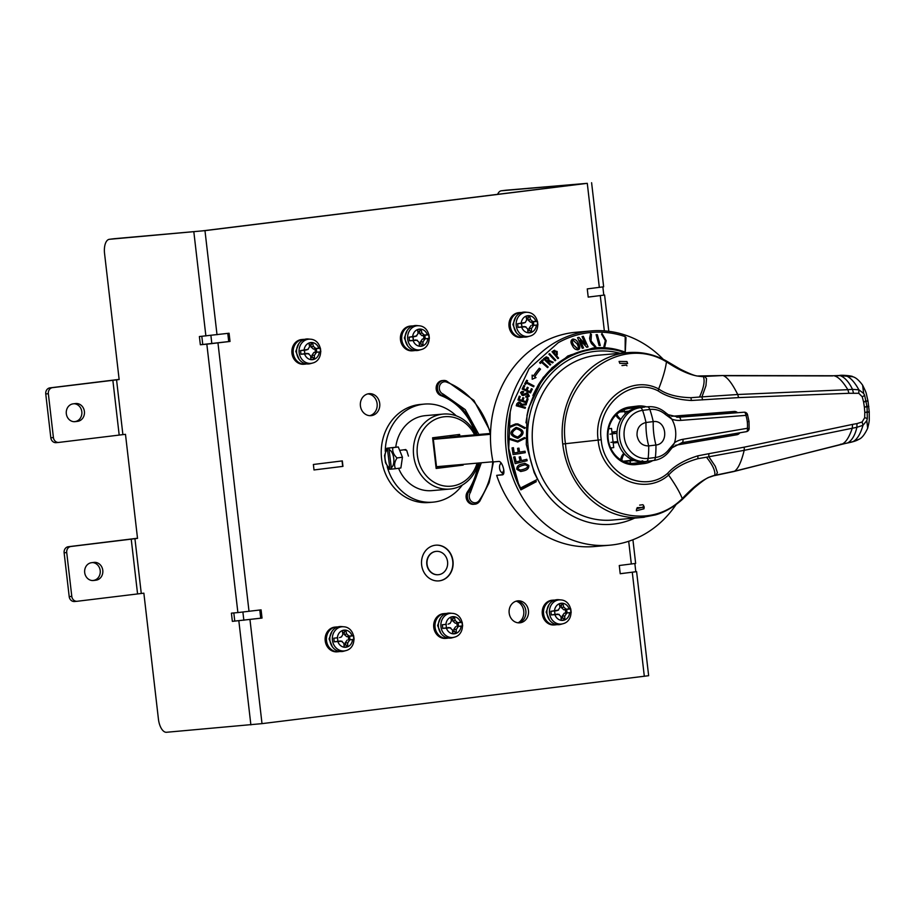 <?xml version="1.0" encoding="UTF-8"?>
<svg xmlns="http://www.w3.org/2000/svg" width="915" height="915" viewBox="0 0 915 915"><rect width="100%" height="100%" fill="white"/><g stroke="black" fill="none" stroke-linecap="round" stroke-linejoin="round"><path stroke-width="1.37" d="M387.205 466.696A49.216 43.382 85 0 0 432.967 502.163L428.952 502.518A49.216 43.382 -95 0 1 381.509 458.049A49.216 43.382 -95 0 1 418.99 404.602A49.216 43.382 -95 0 1 420.34 404.453L424.366 404.098A49.216 43.382 85 0 0 423.016 404.247A49.216 43.382 85 0 0 385.249 451.358M432.967 502.163A49.216 43.382 85 0 0 434.328 502.015A49.216 43.382 85 0 0 462.304 485.064M456.23 415.822A49.216 43.382 85 0 0 424.366 404.098M475.937 434.716A37.641 33.169 85 0 0 443.295 414.072A37.641 33.169 85 0 0 442.254 414.175A37.641 33.169 85 0 0 413.591 455.052A37.641 33.169 85 0 0 449.871 489.056L431.96 490.623A37.641 33.169 -95 0 1 398.585 468.297M395.772 447.183A37.641 33.169 -95 0 1 424.343 415.753A37.641 33.169 -95 0 1 425.384 415.639L443.295 414.072M449.871 489.056A37.641 33.169 85 0 0 450.912 488.942A37.641 33.169 85 0 0 478.419 463.036M408.433 456.093L406.706 450.374L403.984 449.791M444.461 466.01L436.547 466.993L433.31 439.063L457.946 436.295M436.547 466.993L436.146 468.457L463.162 465.117L462.052 464.477M433.31 439.063L432.601 437.782L436.146 468.457M474.599 434.831A34.884 30.744 85 0 0 443.878 416.805A34.884 30.744 85 0 0 417.366 455.224A34.884 30.744 85 0 0 451.884 486.094A34.884 30.744 85 0 0 477.092 463.15M463.162 465.117L463.082 464.385M459.81 436.135L459.616 434.442L432.601 437.782M459.616 434.442L457.912 436.009M391.437 447.778L387.674 448.213L387.525 449.814L389.733 467.725L390.27 469.235L391.792 469.04M386.828 448.247L384.552 455.567L385.444 462.647L389.424 469.281M391.3 467.588A9.173 4.335 -97.6 0 0 393.736 458.324A9.173 4.335 -97.6 0 0 389.081 449.677L391.3 467.588L391.826 469.098L395.463 468.709C393.953 465.403 394.479 461.812 397.053 457.946C393.61 454.812 392.226 451.381 392.867 447.687L391.426 447.709M387.114 448.19L398.277 446.955L402.451 457.226L400.873 467.988L395.463 468.709M398.277 446.955L392.867 447.687M402.451 457.226L397.053 457.946M389.081 449.677L389.23 448.076M518.096 622.818A11.586 10.202 85 0 0 523.746 611.048A11.586 10.202 85 0 0 516.197 601.166M527.841 330.784A33.741 3.603 -3.8 0 0 529.865 330.532L527.841 330.67M523.735 326.518L525.953 326.849L521.95 326.747L521.561 323.327L524.855 322.583L521.218 323.098L517.615 323.727L518.039 327.387L525.347 326.827L527.738 328.965L527.921 332.694A36.394 3.008 175.5 0 0 531.535 332.248L531.478 328.508L529.11 328.291L529.362 330.487M517.627 323.773L521.31 323.315L521.962 326.792M521.722 326.884L518.039 327.33M526.377 318.1L527.509 317.963A6.451 5.684 -95 0 1 527.921 318.02L528.161 320.101L530.551 322.24L532.381 322.023A6.451 5.684 -95 0 1 532.53 322.457L532.816 324.939A6.451 5.684 -95 0 1 532.782 325.397L537.906 324.928L533.8 325.385L533.388 321.817L532.69 321.943L533.09 325.408L533.8 325.385M533.308 325.843L531.478 328.508M531.535 332.248L529.865 330.532M528.424 330.601A6.451 5.684 85 0 0 529.327 330.189M532.313 325.454A6.451 5.684 85 0 0 531.935 322.08M527.932 318.168A6.451 5.684 85 0 0 527.12 318.008M528.161 320.101L530.426 319.461L532.827 321.6L537.482 321.268L537.906 324.928M530.426 319.461L529.636 315.789A36.394 1.933 -8.7 0 0 526.011 316.235L526.685 319.918L525.29 322.48L523.334 323.144M533.388 321.817L537.242 321.337L537.654 324.905M527.909 317.917L529.636 315.789M528.39 317.779A33.741 2.608 170.6 0 0 526.365 318.031M530.94 325.626L529.11 328.291M529.625 336.182L527.566 336.754A12.524 11.037 -95 0 1 526.125 337.04A12.524 11.037 -95 0 1 513.727 325.957A12.524 11.037 -95 0 1 523.254 312.152A12.524 11.037 -95 0 1 525.404 312.129L527.532 312.335A12.124 10.694 85 0 0 525.45 312.358A12.124 10.694 85 0 0 516.232 325.729A12.124 10.694 85 0 0 528.241 336.457A12.124 10.694 85 0 0 529.625 336.182C541.588 333.449 539.793 312.941 527.532 312.335M516.209 332.408L512.88 324.505L515.866 316.842M521.527 312.53A12.41 10.934 85 0 0 520.097 312.541A12.41 10.934 85 0 0 519.754 312.587A12.41 10.934 85 0 0 510.307 326.06A12.41 10.934 85 0 0 522.259 337.269A12.41 10.934 85 0 0 522.602 337.235A12.41 10.934 85 0 0 523.677 337.04M521.31 337.349A12.41 10.934 -95 0 1 520.967 337.383A12.41 10.934 -95 0 1 509.003 326.175A12.41 10.934 -95 0 1 518.45 312.701A12.41 10.934 -95 0 1 518.794 312.656A12.41 10.934 -95 0 1 519.137 312.633M419.31 344.212A33.741 3.603 -3.8 0 0 421.323 343.96L419.299 344.109M412.768 336.743L413.42 340.22L413.02 336.754L409.085 337.2L409.497 340.826L416.805 340.266L419.196 342.404L419.379 346.133A36.394 3.008 175.5 0 0 422.993 345.676L422.936 341.947L420.568 341.73L420.82 343.914M415.193 339.957L417.412 340.288L413.408 340.174M413.18 340.311L409.497 340.769M409.074 337.166L416.748 335.908L414.792 336.571L416.314 336.022L418.144 333.357L417.48 329.675A36.394 1.933 -8.7 0 1 421.094 329.217L421.884 332.888L424.286 335.027L422.009 335.679L423.839 335.45A6.451 5.684 -95 0 1 423.988 335.897L424.274 338.367A6.451 5.684 -95 0 1 424.24 338.836L422.398 339.065L420.568 341.73M422.398 339.065L429.364 338.367L425.258 338.813L424.846 335.256L424.148 335.382L424.549 338.847L425.258 338.813M424.766 339.282L422.936 341.947M422.993 345.676L421.323 343.96M419.882 344.029A6.451 5.684 85 0 0 420.786 343.628M423.771 338.893A6.451 5.684 85 0 0 423.393 335.508M419.39 331.607A6.451 5.684 85 0 0 418.578 331.447M417.835 331.539L418.967 331.402A6.451 5.684 -95 0 1 419.379 331.459L419.619 333.54L422.009 335.679M413.02 336.789L414.792 336.571M424.286 335.027L428.941 334.707L429.364 338.367M424.846 335.256L428.7 334.776L429.112 338.344M419.367 331.356L421.094 329.217M419.848 331.219A33.741 2.608 170.6 0 0 417.823 331.459M421.083 349.61L419.024 350.193A12.524 11.037 -95 0 1 417.583 350.479A12.524 11.037 -95 0 1 405.185 339.385A12.524 11.037 -95 0 1 414.712 325.591A12.524 11.037 -95 0 1 416.863 325.557L418.99 325.774A12.124 10.694 85 0 0 416.908 325.797A12.124 10.694 85 0 0 407.69 339.156A12.124 10.694 85 0 0 419.699 349.896A12.124 10.694 85 0 0 421.083 349.61C433.047 346.876 431.251 326.381 418.99 325.774M407.667 345.836L404.339 337.944L407.324 330.269M412.985 325.957A12.41 10.934 85 0 0 411.556 325.98A12.41 10.934 85 0 0 411.212 326.015A12.41 10.934 85 0 0 401.765 339.488A12.41 10.934 85 0 0 413.717 350.697A12.41 10.934 85 0 0 414.06 350.662A12.41 10.934 85 0 0 415.135 350.468M412.768 350.777A12.41 10.934 -95 0 1 412.425 350.811A12.41 10.934 -95 0 1 400.461 339.602A12.41 10.934 -95 0 1 409.909 326.129A12.41 10.934 -95 0 1 410.252 326.095A12.41 10.934 -95 0 1 410.595 326.072M310.768 357.651A33.741 3.603 -3.8 0 0 312.781 357.399L310.757 357.536M304.226 350.182L304.878 353.659L304.478 350.193L300.543 350.639L300.955 354.254L308.263 353.693L310.654 355.844L310.837 359.561A36.394 3.008 175.5 0 0 314.451 359.115L314.394 355.375L312.026 355.169L312.278 357.353M306.651 353.396L308.881 353.728L304.867 353.613M304.638 353.75L300.955 354.208M300.532 350.594L308.206 349.347L306.262 350.01L307.772 349.45L309.602 346.785L308.938 343.102A36.394 1.933 -8.7 0 1 312.553 342.656L313.342 346.328L315.744 348.466L313.468 349.118L315.298 348.89A6.451 5.684 -95 0 1 315.446 349.324L315.732 351.806A6.451 5.684 -95 0 1 315.698 352.275L313.856 352.492L312.026 355.169M313.856 352.492L320.822 351.795L316.716 352.252L316.304 348.684L315.606 348.809L316.018 352.275L316.716 352.252M316.235 352.71L314.394 355.375M314.451 359.115L312.781 357.399M311.34 357.468A6.451 5.684 85 0 0 312.244 357.067M315.229 352.332A6.451 5.684 85 0 0 314.851 348.947M310.848 345.047A6.451 5.684 85 0 0 310.036 344.886M309.293 344.978L310.425 344.829A6.451 5.684 -95 0 1 310.837 344.886L311.077 346.968L313.468 349.118M304.478 350.228L306.262 350.01M315.744 348.466L320.399 348.135L320.822 351.795M316.304 348.684L320.159 348.203L320.57 351.772M310.825 344.783L312.553 342.656M311.306 344.646A33.741 2.608 170.6 0 0 309.281 344.898M312.541 363.049L310.482 363.621A12.524 11.037 -95 0 1 309.053 363.918A12.524 11.037 -95 0 1 296.643 352.824A12.524 11.037 -95 0 1 306.17 339.019A12.524 11.037 -95 0 1 308.321 338.996L310.448 339.202A12.124 10.694 85 0 0 308.366 339.236A12.124 10.694 85 0 0 299.148 352.595A12.124 10.694 85 0 0 311.157 363.324A12.124 10.694 85 0 0 312.541 363.049C324.505 360.316 322.709 339.808 310.448 339.202M299.125 359.275L295.797 351.371L298.782 343.708M304.443 339.396A12.41 10.934 85 0 0 303.014 339.419A12.41 10.934 85 0 0 302.671 339.454A12.41 10.934 85 0 0 293.223 352.927A12.41 10.934 85 0 0 305.175 364.136A12.41 10.934 85 0 0 305.519 364.101A12.41 10.934 85 0 0 306.594 363.907M304.226 364.216A12.41 10.934 -95 0 1 303.883 364.25A12.41 10.934 -95 0 1 291.919 353.041A12.41 10.934 -95 0 1 301.367 339.568A12.41 10.934 -95 0 1 301.71 339.534A12.41 10.934 -95 0 1 302.053 339.511M344.04 645.224A33.741 3.603 -3.8 0 0 346.053 644.972L344.029 645.109M337.749 637.801L333.803 638.178L334.227 641.827L341.535 641.278L343.926 643.417L344.109 647.134A36.394 3.008 175.5 0 0 347.734 646.688L347.666 642.948L345.298 642.742L345.55 644.926M339.923 640.969L342.153 641.301L338.138 641.186M337.91 641.324L337.498 637.755L337.91 641.324L334.227 641.781M342.565 632.551L343.697 632.414A6.451 5.684 -95 0 1 344.109 632.471L344.349 634.553L346.739 636.691L348.581 636.463A6.451 5.684 -95 0 1 348.718 636.909L349.004 639.379A6.451 5.684 -95 0 1 348.97 639.848L354.094 639.368L349.988 639.825L349.576 636.257L348.89 636.394L349.29 639.86L349.988 639.825M349.507 640.283L347.666 642.948M347.734 646.688L346.053 644.972M344.623 645.041A6.451 5.684 85 0 0 345.515 644.64M348.512 639.905A6.451 5.684 85 0 0 348.123 636.52M344.12 632.62A6.451 5.684 85 0 0 343.308 632.459M333.815 638.212L337.498 637.755M344.349 634.553L346.613 633.901L349.015 636.039L353.67 635.719L354.094 639.368M346.613 633.901L345.824 630.229A36.394 1.933 -8.7 0 0 342.21 630.675L342.885 634.358L341.478 636.92L339.534 637.583M349.576 636.257L353.43 635.788L353.842 639.345M344.097 632.356L345.824 630.229M344.578 632.219A33.741 2.608 170.6 0 0 342.553 632.471M347.14 640.077L345.298 642.742M345.813 650.622L343.754 651.194A12.524 11.037 -95 0 1 342.324 651.491A12.524 11.037 -95 0 1 329.926 640.397A12.524 11.037 -95 0 1 339.442 626.592A12.524 11.037 -95 0 1 341.592 626.569L343.731 626.775A12.124 10.694 85 0 0 341.638 626.809A12.124 10.694 85 0 0 332.419 640.168A12.124 10.694 85 0 0 344.429 650.897A12.124 10.694 85 0 0 345.813 650.622C357.788 647.889 355.981 627.393 343.731 626.775M332.397 646.848L329.08 638.945L332.053 631.281M337.715 626.969A12.41 10.934 85 0 0 336.285 626.992A12.41 10.934 85 0 0 335.942 627.027A12.41 10.934 85 0 0 326.495 640.5A12.41 10.934 85 0 0 338.447 651.709A12.41 10.934 85 0 0 338.79 651.674A12.41 10.934 85 0 0 339.865 651.48M337.498 651.789A12.41 10.934 -95 0 1 337.155 651.823A12.41 10.934 -95 0 1 325.191 640.614A12.41 10.934 -95 0 1 334.638 627.141A12.41 10.934 -95 0 1 334.981 627.107A12.41 10.934 -95 0 1 335.325 627.084M452.582 631.796A33.741 3.603 -3.8 0 0 454.595 631.533L452.57 631.682M446.291 624.373L442.345 624.739L442.769 628.399L450.077 627.839L452.468 629.977L452.651 633.706A36.394 3.008 175.5 0 0 456.276 633.26L456.208 629.52L453.84 629.303L454.092 631.487M448.464 627.53L450.695 627.862L446.68 627.747M446.451 627.884L446.04 624.316L446.451 627.884L442.769 628.342M451.106 619.112L452.239 618.975A6.451 5.684 -95 0 1 452.651 619.032L452.891 621.113L455.281 623.252L457.123 623.024A6.451 5.684 -95 0 1 457.26 623.47L457.546 625.952A6.451 5.684 -95 0 1 457.511 626.409L462.635 625.94L458.529 626.398L458.118 622.829L457.431 622.955L457.832 626.42L458.529 626.398M458.049 626.855L456.208 629.52M456.276 633.26L454.595 631.533M453.154 631.602A6.451 5.684 85 0 0 454.057 631.201M457.054 626.466A6.451 5.684 85 0 0 456.665 623.081M452.662 619.181A6.451 5.684 85 0 0 451.85 619.02M442.357 624.773L446.04 624.316M452.891 621.113L455.155 620.462L457.557 622.612L462.212 622.28L462.635 625.94M455.155 620.462L454.366 616.79A36.394 1.933 -8.7 0 0 450.752 617.248L451.427 620.93L450.02 623.481L448.076 624.144M458.118 622.829L461.972 622.349L462.384 625.917M452.639 618.929L454.366 616.79M453.119 618.792A33.741 2.608 170.6 0 0 451.095 619.032M455.67 626.638L453.84 629.303M454.355 637.183L452.296 637.766A12.524 11.037 -95 0 1 450.866 638.052A12.524 11.037 -95 0 1 438.457 626.969A12.524 11.037 -95 0 1 447.984 613.164A12.524 11.037 -95 0 1 450.134 613.142L452.273 613.347A12.124 10.694 85 0 0 450.18 613.37A12.124 10.694 85 0 0 440.961 626.729A12.124 10.694 85 0 0 452.971 637.469A12.124 10.694 85 0 0 454.355 637.183C466.318 634.45 464.523 613.954 452.273 613.347M440.938 633.42L437.61 625.517L440.595 617.842M446.257 613.542A12.41 10.934 85 0 0 444.827 613.553A12.41 10.934 85 0 0 444.484 613.588A12.41 10.934 85 0 0 435.037 627.061A12.41 10.934 85 0 0 446.989 638.281A12.41 10.934 85 0 0 447.332 638.235A12.41 10.934 85 0 0 448.407 638.041M446.04 638.35A12.41 10.934 -95 0 1 445.697 638.395A12.41 10.934 -95 0 1 433.733 627.175A12.41 10.934 -95 0 1 443.18 613.702A12.41 10.934 -95 0 1 443.523 613.668A12.41 10.934 -95 0 1 443.866 613.645M561.124 618.357A33.741 3.603 -3.8 0 0 563.137 618.105L561.112 618.243M550.899 611.346L554.582 610.888L554.993 614.457L551.31 614.914L558.619 614.4L561.009 616.55L561.192 620.267A36.394 3.008 175.5 0 0 564.818 619.821L564.749 616.081L562.382 615.864L562.634 618.06M557.006 614.091L559.237 614.423L555.222 614.32M554.993 614.457L554.582 610.888M551.31 614.96L550.887 611.3L558.562 610.053L556.617 610.717L558.127 610.156L559.969 607.491L559.294 603.808A36.394 1.933 -8.7 0 1 562.908 603.362L563.697 607.034L566.099 609.173L563.823 609.825L565.653 609.596A6.451 5.684 -95 0 1 565.802 610.031L566.088 612.512A6.451 5.684 -95 0 1 566.053 612.981L564.212 613.199L562.382 615.864M564.212 613.199L571.177 612.501L567.071 612.958L566.659 609.39L565.973 609.516L566.374 612.981L567.071 612.958M566.591 613.416L564.749 616.081M564.818 619.821L563.137 618.105M561.696 618.174A6.451 5.684 85 0 0 562.599 617.774M565.584 613.039A6.451 5.684 85 0 0 565.207 609.653M561.204 605.741A6.451 5.684 85 0 0 560.392 605.593M559.648 605.684L560.781 605.536A6.451 5.684 -95 0 1 561.192 605.593L561.433 607.674L563.823 609.825M554.833 610.934L556.617 610.717M566.099 609.173L570.754 608.841L571.177 612.501M566.659 609.39L570.514 608.91L570.926 612.478M561.181 605.49L562.908 603.362M561.661 605.353A33.741 2.608 170.6 0 0 559.637 605.604M562.897 623.755L560.838 624.327A12.524 11.037 -95 0 1 559.408 624.613A12.524 11.037 -95 0 1 546.998 613.53A12.524 11.037 -95 0 1 556.526 599.725A12.524 11.037 -95 0 1 558.676 599.702L560.815 599.908A12.124 10.694 85 0 0 558.722 599.931A12.124 10.694 85 0 0 549.503 613.302A12.124 10.694 85 0 0 561.513 624.03A12.124 10.694 85 0 0 562.897 623.755C574.86 621.022 573.065 600.514 560.815 599.908M549.48 619.981L546.152 612.078L549.137 604.415M554.799 600.103A12.41 10.934 85 0 0 553.369 600.126A12.41 10.934 85 0 0 553.026 600.16A12.41 10.934 85 0 0 543.579 613.633A12.41 10.934 85 0 0 555.531 624.842A12.41 10.934 85 0 0 555.874 624.808A12.41 10.934 85 0 0 556.949 624.613M554.582 624.922A12.41 10.934 -95 0 1 554.238 624.956A12.41 10.934 -95 0 1 542.275 613.748A12.41 10.934 -95 0 1 551.722 600.274A12.41 10.934 -95 0 1 552.065 600.24A12.41 10.934 -95 0 1 552.408 600.206M632.917 539.759L635.65 563.423L619.272 565.516L620.221 573.739L636.6 571.635L648.644 675.705L262.01 723.639L166.507 732.274A13.782 6.508 -97.1 0 1 158.432 719.156L143.861 593.172L77.249 601.269A5.513 4.861 85 0 1 77.1 601.281A5.513 4.861 85 0 1 71.793 596.386L66.726 552.568A5.513 4.861 85 0 1 70.913 546.495L137.524 538.386L125.481 434.316L58.869 442.414A5.513 4.861 85 0 1 58.72 442.437L56.124 442.666A5.513 4.861 -95 0 1 50.817 437.77L45.75 393.942A5.513 4.861 -95 0 1 49.936 387.869L119.122 379.393M93.925 562.393A8.967 7.903 -95 0 1 94.165 562.37A8.967 7.903 -95 0 1 102.8 570.468A8.967 7.903 -95 0 1 95.984 580.202L93.57 580.499A8.967 7.903 -95 0 1 93.319 580.522A8.967 7.903 -95 0 1 84.683 572.424A8.967 7.903 -95 0 1 91.511 562.702L93.925 562.393M76.952 601.292L74.653 601.498A5.513 4.861 -95 0 1 74.504 601.51A5.513 4.861 -95 0 1 69.197 596.614L64.13 552.797A5.513 4.861 -95 0 1 68.316 546.724L137.502 538.237M92.461 562.576A8.967 7.903 85 0 1 100.25 571.2A8.967 7.903 85 0 1 93.387 580.43L92.426 580.545M58.72 442.437A5.513 4.861 85 0 1 53.413 437.542L48.346 393.713A5.513 4.861 85 0 1 52.532 387.64L119.144 379.542L104.562 253.558A13.782 6.508 -97.1 0 1 109.365 239.307A13.782 6.508 -97.1 0 1 109.468 239.295L204.971 230.649L587.281 183.332L506.247 190.183A13.782 6.508 82.9 0 0 506.144 190.194A13.782 6.508 82.9 0 0 506.029 190.206M206.836 344.177L200.351 344.749L199.39 336.537L229.07 333.232L230.031 341.455L206.836 344.177L237.889 612.581L231.404 613.153L232.353 621.365L262.033 618.071L260.729 618.185L259.791 610.019M114.078 238.724A13.782 6.508 82.9 0 1 114.192 238.701A13.782 6.508 82.9 0 1 114.295 238.689L202.375 230.877L584.685 183.56L501.431 190.778A13.782 6.508 -97.1 0 0 501.317 190.789A13.782 6.508 -97.1 0 0 497.634 194.335M237.889 612.581L261.084 609.859L262.033 618.071M608.795 331.31L604.598 295.019L588.208 297.112L587.258 288.9L603.648 286.795L591.605 182.725M371.341 415.639A11.026 9.722 -95 0 1 371.032 415.662A11.026 9.722 -95 0 1 360.396 405.7A11.026 9.722 -95 0 1 368.802 393.725A11.026 9.722 -95 0 1 369.1 393.69A11.026 9.722 -95 0 1 379.736 403.652A11.026 9.722 -95 0 1 371.341 415.639M313.376 464.477L314.005 469.955L342.953 466.375L342.324 460.897L313.376 464.477M435.266 545.237A17.923 15.795 -95 0 1 435.757 545.18A17.923 15.795 -95 0 1 453.028 561.375A17.923 15.795 -95 0 1 439.383 580.842A17.923 15.795 -95 0 1 438.891 580.888A17.923 15.795 -95 0 1 421.609 564.704A17.923 15.795 -95 0 1 435.266 545.237M520.086 622.795A11.026 9.722 -95 0 1 519.777 622.829A11.026 9.722 -95 0 1 509.152 612.867A11.026 9.722 -95 0 1 517.547 600.892A11.026 9.722 -95 0 1 517.844 600.858A11.026 9.722 -95 0 1 528.481 610.82A11.026 9.722 -95 0 1 520.086 622.795M475.171 433.15A61.214 53.951 85 0 0 440.904 395.577A7.72 6.805 -95 0 1 436.181 387.308A7.72 6.805 -95 0 1 442.277 380.583L443.569 380.468A7.72 6.805 85 0 0 443.363 380.491A7.72 6.805 85 0 0 437.462 387.32A7.72 6.805 85 0 0 442.197 395.463A61.214 53.951 -95 0 1 476.978 434.625M473.776 504.291A7.72 6.805 -95 0 1 473.558 504.314A7.72 6.805 -95 0 1 466.936 500.219A7.72 6.805 -95 0 1 467.485 491.79A61.214 53.951 85 0 0 477.939 464.717M369.729 415.685A11.026 9.722 85 0 0 377.152 404.053A11.026 9.722 85 0 0 367.819 393.907M518.473 622.852A11.026 9.722 85 0 0 525.896 611.22A11.026 9.722 85 0 0 516.563 601.075M58.571 442.448L56.273 442.643A5.513 4.861 -95 0 1 56.124 442.666M74.081 403.732A8.967 7.903 85 0 1 81.87 412.345A8.967 7.903 85 0 1 75.007 421.575L74.046 421.701M75.545 403.549A8.967 7.903 -95 0 1 75.785 403.526A8.967 7.903 -95 0 1 84.42 411.624A8.967 7.903 -95 0 1 77.603 421.346L75.19 421.643A8.967 7.903 -95 0 1 74.939 421.678A8.967 7.903 -95 0 1 66.303 413.58A8.967 7.903 -95 0 1 73.131 403.847L75.545 403.549M260.729 618.185L232.353 621.365M233.828 612.936L234.766 621.068M243.847 620.279L242.898 612.066M200.351 344.749L228.727 341.57L227.778 333.392M230.031 341.455L228.727 341.57M201.815 336.32L202.753 344.452M211.845 343.651L210.896 335.45M636.6 571.635L635.799 571.669M620.21 573.694L635.799 571.761L634.861 563.56M604.598 295.019L603.786 295.053M588.208 297.066L603.797 295.145L602.848 286.944M342.061 460.931L342.69 466.398L314.005 469.944M438.754 580.899A17.923 15.795 85 0 0 439.12 580.865A17.923 15.795 85 0 0 452.776 561.478A17.923 15.795 85 0 0 435.632 545.191M438.216 574.723A11.723 10.328 -95 0 1 438.091 574.734A11.723 10.328 -95 0 1 426.79 564.143A11.723 10.328 -95 0 1 435.712 551.425A11.723 10.328 -95 0 1 436.043 551.39A11.723 10.328 -95 0 1 436.169 551.379M438.674 574.677A11.723 10.328 85 0 0 447.595 561.947A11.723 10.328 85 0 0 436.295 551.368A11.723 10.328 85 0 0 435.975 551.402A11.723 10.328 85 0 0 427.053 564.12A11.723 10.328 85 0 0 438.342 574.712A11.723 10.328 85 0 0 438.674 574.677M490.246 433.458A75.282 66.338 85 0 0 446.577 382.104A6.336 5.593 85 0 0 439.566 386.061A6.336 5.593 85 0 0 443.215 394.102L465.243 409.623L478.865 434.465M481.347 462.773L470.401 492.487A6.336 5.593 85 0 0 469.99 499.499A6.336 5.593 85 0 0 475.56 502.747A6.336 5.593 85 0 0 479.277 500.425A75.282 66.338 85 0 0 492.739 461.778M845.346 375.527C849.932 376.98 854.45 381.738 858.888 389.824L852.506 389.355C849.006 382.058 844.9 377.495 840.176 375.642L852.677 376.74C855.628 377.369 858.933 380.171 862.593 385.135C867.271 394.697 865.59 391.368 867.98 400.953L869.25 411.899C869.17 421.403 869.833 419.15 867.672 428.231C864.652 434.625 861.701 438.331 858.819 439.349L852.997 441.648C857.161 439.44 860.489 433.985 862.994 425.292L866.802 420.625L867.329 418.464L867.054 406.798C869.753 406.351 869.399 406.249 865.99 406.512M866.528 412.002C869.822 411.75 870.142 411.853 867.5 412.299L864.789 412.322L864.675 417.709L862.124 421.987L862.994 425.292L856.898 427.305C855.136 435.025 852.151 440.184 847.953 442.803L852.997 441.648M862.124 421.987L856.978 423.588L856.898 427.305L744.192 450.329L744.295 447.149L852.54 424.4L852.3 428.14C849.257 437.061 845.918 442.345 842.258 443.992L840.462 444.267M733.613 471.545L734.528 471.214C738.188 468.72 741.402 461.766 744.192 450.329L708.851 456.757L708.805 453.703L744.295 447.149M865.258 401.045C868.552 400.804 868.873 400.896 866.231 401.342L863.6 402.028L862.262 396.835L858.796 393.29L848.937 393.29L847.839 389.676L852.506 389.355L853.443 392.993M722.507 375.55L703.315 376.511C705.088 380.789 703.829 387.628 699.506 397.03L690.962 397.693C676.997 397.327 666.223 394.399 658.651 388.921C628.422 373.114 592.577 404.796 598.17 440.092L601.235 439.726C595.791 406.283 630.069 376.248 658.182 390.911C666.326 396.504 677.386 399.706 691.374 400.496L738.565 397.602L848.937 393.29M601.235 439.726C603.568 473.558 643.737 494.386 667.71 473.261C674.344 465.838 684.374 460.039 697.779 455.853L708.805 453.703M646.676 406.889A28.948 25.517 85 0 0 637.32 406.088L629.6 407.049A28.948 25.517 85 0 0 607.606 438.937A28.948 25.517 85 0 0 636.257 464.557L643.977 463.608A28.948 25.517 -95 0 0 652.761 460.622M675.201 445.308L736.907 434.751L736.049 433.447L681.515 442.769M739.823 432.795A5.238 4.621 -95 0 1 736.907 434.751M737.57 412.711A5.238 4.621 85 0 0 734.207 411.453L733.67 412.882L676.814 417.263M671.621 416.279L734.207 411.453M858.796 393.29L858.888 389.824L863.657 393.427L864.652 395.394L867.054 406.798L864.378 407.152L864.789 412.322M840.176 375.642L834.377 375.882C838.334 376.854 842.829 381.452 847.839 389.676L737.73 394.502L738.565 397.602M832.547 375.916L723.479 375.722C727.631 377.529 732.389 383.785 737.73 394.502L701.931 396.881L702.571 399.901M699.506 397.03L701.931 396.881L705.945 385.718L706.54 378.661L704.653 376.477M703.315 376.511C693.799 376.683 681.515 371.787 666.44 361.837C665.582 368.779 662.986 377.803 658.651 388.921L658.182 390.911M666.44 361.837L665.651 360.739L666.44 361.837C618.265 332.465 555.885 383.053 565.481 443.706L598.17 440.092C600.789 475.754 642.856 497.806 668.625 475.079L667.71 473.261M847.953 442.803L734.528 471.214L714.752 475.365C705.465 477.527 694.645 485.27 682.27 498.618C679.891 492.453 675.35 484.607 668.625 475.079C674.732 467.908 684.523 462.43 698.019 458.655L697.779 455.853M714.752 475.365C715.553 471.156 712.785 465.106 706.471 457.203L708.851 456.757L715.278 466.307L717.417 472.678L716.056 475.068M706.471 457.203L698.019 458.655M626.924 361.539L619.078 361.425L619.787 363.347L627.644 363.518L626.924 361.539M615.887 415.101A11.026 9.722 85 0 0 620.656 419.836M620.667 459.776A11.026 9.722 -95 0 1 623.824 453.314M618.094 442.471L614.388 442.86L614.285 441.956M613.325 433.653L613.13 431.903L617.087 431.411M633.843 460.428L630.572 460.748L630.344 458.781M634.37 463.356A27.576 24.305 85 0 0 634.804 463.31L633.077 463.413M630.366 463.276L630.103 460.908L623.79 461.457M623.332 461.251L630.526 460.371M630.103 460.908L633.981 460.474M624.407 453.977A11.026 9.722 85 0 0 621.88 460.497M647.626 461.251A27.576 24.305 -95 0 1 643.165 462.292L634.804 463.31M642.078 460.851C644.057 461.126 642.993 461.732 638.887 462.67L632.562 463.413M712.202 414.667A72.8 64.153 85 0 0 712.19 414.575L730.422 413.168A3.866 3.397 -95 0 1 731.177 413.203M734.551 412.951A3.866 3.397 85 0 0 733.67 412.882L730.422 413.168M703.326 415.353L712.19 414.575M714.97 475.308L710.132 477.001C708.004 477.07 702.56 480.821 693.81 488.244L682.213 499.567C670.318 510.032 660.321 513.521 655.449 514.905L642.341 517.421L612.432 520.052A82.716 72.903 -95 0 1 532.576 444.015A82.716 72.903 -95 0 1 597.975 355.237L627.873 352.618A82.716 72.903 -95 0 0 562.736 443.981A82.716 72.903 85 0 0 642.33 517.433A82.716 72.903 85 0 0 642.341 517.421A82.716 72.903 85 0 0 644.274 517.227M624.167 409.691L624.396 411.601L619.627 412.025M624.396 411.601L628.88 411.11M621.022 419.219A11.026 9.722 -95 0 1 616.813 414.209M636.806 408.067L634.918 407.758M641.975 407.507A27.576 24.305 85 0 0 637.595 407.438A27.576 24.305 85 0 0 636.829 407.518L629.108 408.467A27.576 24.305 85 0 0 608.12 438.411A27.576 24.305 85 0 0 634.69 463.333A27.576 24.305 85 0 0 635.456 463.253L636.257 464.557M643.966 508.809L636.36 510.776L636.623 508.797L644.217 506.773L643.966 508.809M682.27 498.618L681.732 499.75L682.27 498.618C642.158 538.924 569.999 504.988 565.481 443.706L562.736 443.981M615.761 442.734L615.646 441.785M614.686 433.493L614.491 431.788L613.13 431.903M617.076 431.48L614.491 431.788M639.654 505.114L642.902 504.714M637.149 507.653L642.913 507.448L643.668 505.354M621.937 365.52L626.432 365.028L622.028 365.577M610.923 442.368L617.842 441.51M609.962 434.156L616.973 433.287M616.973 433.207L612.124 433.801M641.587 407.461L637.698 407.941A27.027 23.813 85 0 0 617.156 437.713A27.027 23.813 85 0 0 643.165 461.698L645.624 461.492A27.027 23.813 -95 0 1 619.627 437.496A27.027 23.813 -95 0 1 640.157 407.724L644.926 407.049M674.458 442.997L669.265 449.002A24.19 21.32 -95 0 1 655.392 457.511A56.41 26.649 -97.1 0 0 655.941 445.022L648.712 445.914C642.284 445.914 638.395 442.448 637.046 435.483C636.771 428.392 639.757 424.068 646.001 422.501L653.23 421.609C666.52 419.493 669.403 443.786 655.941 445.022A39.711 18.758 82.9 0 1 653.23 421.609A56.41 26.649 -97.1 0 0 649.833 409.463A24.19 21.32 -95 0 1 665.262 414.346L671.827 419.173A27.027 23.813 -95 0 1 675.567 430.622A27.027 23.813 -95 0 1 674.538 442.654L672.01 447.801L681.961 442.688A3.305 1.556 80.3 0 1 681.904 442.7M671.656 418.864L668.087 414.655L678.964 417.229A3.305 1.567 85.6 0 1 680.771 420.385L745.908 415.376A29.223 25.757 -95 0 1 747.292 421.746A29.223 25.757 -95 0 1 747.395 428.277L682.956 439.291A3.305 1.556 80.3 0 1 681.961 442.688L746.4 431.674A3.305 1.556 -99.7 0 0 747.395 428.277L749.133 428.689L749.019 421.495L747.486 414.484A3.305 3.305 0 0 0 744.089 412.207A3.305 1.567 -94.4 0 0 744.078 412.207L678.964 417.229L744.078 412.207A3.305 1.567 -94.4 0 1 745.908 415.376L747.486 414.484M648.152 458.404A24.19 21.32 -95 0 1 624.213 437.004A24.19 21.32 -95 0 1 642.593 410.355A56.41 26.649 82.9 0 1 646.001 422.501A39.711 18.758 -97.1 0 0 648.712 445.914A56.41 26.649 82.9 0 1 648.152 458.404A4.964 2.345 82.9 0 1 646.413 461.4A27.027 23.813 -95 0 1 645.624 461.492L646.413 461.4A4.964 2.345 82.9 0 1 646.367 461.412L653.642 460.508A4.964 2.345 -97.1 0 0 655.392 457.511L648.152 458.404M502.232 474.874L502.175 474.885C506.258 474.999 502.392 460.622 498.549 461.446L493.036 461.926A107.535 94.771 85 0 1 575.947 332.259L590.873 330.956A107.535 94.771 -95 0 1 658.045 354.322A107.535 94.771 -95 0 1 663.284 359.355M502.93 474.588L496.662 475.365A107.535 94.771 85 0 0 527.566 523.151A107.535 94.771 85 0 0 594.739 546.518L609.664 545.203A107.535 94.771 -95 0 1 542.492 521.836A107.535 94.771 -95 0 1 506.201 449.723A107.535 94.771 -95 0 1 590.873 330.956M496.662 475.365L502.289 474.874M676.025 504.634A107.535 94.771 -95 0 1 609.664 545.203M634.644 518.107A86.856 76.551 -95 0 1 528.184 447.138A86.856 76.551 -95 0 1 620.187 353.293M535.55 480.352A89.098 78.53 85 0 0 536.247 481.713L520.887 489.88A105.294 92.792 -95 0 1 508.591 449.437A105.294 92.792 -95 0 1 510.65 409.943M625.197 337.2A105.294 92.792 -95 0 1 626.009 337.475L625.288 337.829A104.779 92.346 85 0 0 625.185 337.795L625.288 337.829M624.728 352.527A89.098 78.53 85 0 1 625.242 352.698L626.009 337.475M618.746 350.777A89.098 78.53 85 0 0 525.965 422.833M625.242 352.698L624.568 352.092M532.907 395.486A89.613 78.976 -95 0 1 595.551 348.535A89.613 78.976 -95 0 1 604.483 348.329M509.003 450.466A104.779 92.346 85 0 0 520.875 489.193L535.264 481.553A89.613 78.976 -95 0 1 534.84 480.707M535.264 481.553L536.247 481.713M520.875 489.193L520.887 489.88M595.402 348.546A89.613 78.976 85 0 0 595.253 348.558A89.613 78.976 85 0 0 538.237 384.998M520.807 489.056L534.943 481.542A89.613 78.976 85 0 1 534.589 480.832M625.231 337.818L625.185 338.756M610.694 448.007L613.725 447.595L611.506 428.426L608.635 428.815M611.506 428.426L608.669 428.655M528.504 408.422L537.585 386.119L551.985 367.784L570.468 354.986L592.554 348.604C603.42 347.414 614.079 348.775 624.545 352.687L625.162 352.138L625.197 336.594C613.21 332.545 601.041 331.241 588.7 332.717L587.636 332.843C577.285 334.25 567.449 337.555 558.139 342.759L529.064 368.676L511.634 405.757L510.215 411.979L508.751 448.487L518.439 483.578L520.555 488.004L537.562 479.311L534.12 472.472M537.562 479.311L534.166 472.575L526.274 444.507L527.006 415.319L528.515 408.387L543.213 377.403L567.826 355.969L593.092 348.032C603.992 346.854 614.686 348.226 625.162 352.138M546.266 356.85L548.394 357.845L549.149 360.384L548.44 357.834L546.289 356.85L543.487 358.772L550.041 365.131L550.727 364.525L547.891 361.768L548.657 361.082L552.557 362.878L553.266 362.237L549.149 360.384L553.266 362.237M550.727 364.525L550.041 365.131M530.483 392.935L532.301 389.127L531.363 388.692L530.014 391.643L527.017 390.259L528.23 387.72L527.303 387.285L526.091 389.824L523.449 388.635L526.091 389.824M531.409 388.692L532.347 389.115L530.528 392.935L522.145 389.058L523.872 385.432L524.798 385.867L523.494 388.623M527.109 398.608L526.045 401.731L522.923 400.678L523.837 397.979L522.865 397.648L521.95 400.347L519.228 399.42L520.235 396.492L519.263 396.161L517.947 400.004L526.697 402.977L528.081 398.94L527.109 398.608M519.96 402.268L521.927 404.27L526.422 403.858L526.148 404.83L526.377 403.858L521.927 404.27L520.006 402.268L518.656 402.097L520.006 402.268M526.148 404.83L521.882 405.208L521.584 406.271L525.439 407.347L525.164 408.284L516.254 405.78L516.838 403.744L518.656 402.097M522.282 394.445L523.06 394.559L521.481 392.958L522.328 394.434L527.658 392.993L529.339 396.069L527.543 397.385L525.679 396.984L526.045 396.103L528.378 395.692L526.663 393.816M527.349 396.401L526.308 396.229L527.349 396.401M523.22 395.566L527.36 393.919L522.11 395.383L520.521 392.558L522.076 391.403L523.757 391.654L523.403 392.535L521.527 392.958L523.403 392.535L523.712 391.654L522.03 391.403M526.628 380.228L527.532 380.697L526.788 382.15L534.04 385.958L526.743 382.15L527.578 380.697L526.674 380.217L524.627 383.957L525.53 384.437L526.331 382.985L533.582 386.793L533.994 385.958L533.582 386.793M543.155 360.51L542.401 359.835L539.587 362.74L540.353 363.415L541.463 362.283L547.57 367.624L548.199 366.972L542.103 361.631L543.201 360.499L542.103 361.631L548.199 366.972M542.446 359.835L543.201 360.499M555.794 360.213L555.085 360.773L548.886 354.139L549.595 353.579L555.794 360.213L549.595 353.579M539.301 368.219L540.513 369.157A94.988 83.711 -95 0 0 534.726 376.774L536.018 377.609L532.221 379.21L532.141 375.127L533.434 375.951A96.372 84.935 85 0 1 539.301 368.219L540.513 369.157M557.818 358.623L558.596 358.108L557.864 358.623L552.031 351.715L554.684 350.193M553.701 350.559L557.166 351.497L557.246 354.768L556.32 355.409L558.596 358.108M595.848 346.739L595.482 347.506L591.513 343.651L590.209 341.021L589.603 338.31L590.552 333.769L591.41 334.387L591.056 340.918L595.848 346.739L595.436 347.517M580.179 340.266L586.687 347.254L588.071 346.934L583.312 336.32L582.043 336.617L585.497 344.315L578.921 337.338L577.514 337.658L582.272 348.272L583.564 347.975L580.179 340.266L583.564 347.975L582.226 348.283M577.571 349.885L578.211 349.747C580.144 348.398 580.167 346.282 578.28 343.422C576.988 340.403 575.055 338.996 572.481 339.191C570.537 340.574 570.468 342.668 572.332 345.481C573.739 348.604 575.707 350.022 578.257 349.736C580.224 348.935 580.247 346.819 578.326 343.411C577.022 340.38 575.089 338.973 572.527 339.191L573.236 339.042M578.211 349.747L577.548 349.885M602.024 333.563L601.521 334.192L605.341 340.643L603.889 346.579L604.655 347.323L606.188 340.712L602.024 333.563M600.297 345.47L597.335 334.673L596.123 334.696L599.085 345.493L600.297 345.47M518.439 483.578L509.678 455.121M513.098 454.606L512.045 447.915L513.407 447.698L514.23 452.925L518.21 452.296L517.593 448.339L518.954 448.133L519.571 452.079L525.05 451.221L525.267 452.685L513.098 454.606M516.849 469.384L520.738 471.534L523.895 470.813C527.429 469.933 529.064 468.137 528.801 465.415L524.901 463.322L521.664 464.065C518.165 464.934 516.552 466.707 516.849 469.384M515.179 463.642L513.601 457.077L514.928 456.757L516.174 461.881L520.097 460.931L519.16 457.054L520.486 456.722L521.424 460.6L526.811 459.296L527.143 460.725L515.179 463.642M510.307 438.605L517.661 441.03L524.467 437.542L525.313 438.194L517.73 442.002L509.563 439.372L510.307 438.605L517.661 441.03M516.163 427.408C508.74 431.949 509.289 435.597 517.787 438.331C525.29 433.619 524.753 429.981 516.163 427.408L516.312 427.397M516.117 427.408C524.73 430.405 525.29 434.053 517.81 438.331L517.787 438.331M515.671 423.897L517.856 423.908L525.37 427.808L517.81 423.908L515.694 423.897L509.678 426.39L510.398 427.156L515.877 424.846L510.398 427.156M515.877 424.846L517.764 424.869L524.512 428.437L525.37 427.808M525.004 451.221L525.267 452.685M525.221 452.685L513.052 454.606M518.908 448.133L519.526 452.09M513.361 447.698L514.23 452.925M528.801 465.415L528.756 465.415C529.03 468.103 527.406 469.898 523.849 470.813L523.895 470.813M528.756 465.415L524.547 463.367M523.849 470.813L520.738 471.534M525.153 464.786L522.122 465.529L525.199 464.786L527.498 465.838C528.012 467.073 526.663 468.251 523.426 469.349L520.452 470.07L518.153 468.949C517.57 467.794 518.908 466.65 522.156 465.529M522.122 465.529C519.034 466.49 517.696 467.634 518.107 468.96L520.406 470.07M526.765 459.296L527.143 460.725M527.109 460.737L515.134 463.653M520.441 456.734L521.424 460.6M514.882 456.757L516.174 461.881M517.684 442.002L525.313 438.194M524.421 437.542L525.267 438.194M517.558 436.97C511.176 434.716 510.776 431.983 516.346 428.78L516.415 428.769C510.833 432.269 511.233 435.002 517.604 436.97C523.197 433.504 522.808 430.771 516.415 428.769L516.38 428.769M525.324 427.808L524.467 428.437M595.802 346.751L591.01 340.918L591.41 334.387M590.507 333.769L591.365 334.387M578.875 337.338L585.44 344.326M583.267 336.32L588.071 346.934M588.025 346.934L586.641 347.254M573.099 340.346L573.099 340.346C571.909 340.677 572.069 342.244 573.591 345.035L577.582 348.604M577.285 348.661L573.636 345.035C572.115 342.233 571.955 340.677 573.145 340.334L577.045 343.857C578.589 346.751 578.783 348.329 577.628 348.592M604.609 347.323L606.188 340.712M606.142 340.723L601.979 333.563M596.077 334.696L597.335 334.673M597.289 334.673L600.251 345.47M550.681 364.525L547.891 361.768M547.845 361.768L548.657 361.082M552.511 362.878L553.22 362.249M547.159 361.059L547.994 360.316L547.765 358.451L544.905 358.874L547.113 361.07L544.86 358.874L546.415 357.856M546.381 357.856L545.512 358.291M530.014 391.643L527.017 390.259M526.971 390.259L528.23 387.72M528.184 387.72L527.257 387.285M523.449 388.635L524.798 385.867M524.753 385.867L523.826 385.432M526.045 401.731L522.923 400.678M522.877 400.678L523.837 397.979M523.792 397.991L522.82 397.659M520.235 396.492L519.182 399.432L521.95 400.347M520.189 396.504L519.217 396.172M528.081 398.94L526.651 402.977M528.035 398.94L527.063 398.608M525.119 408.296L525.439 407.347M525.393 407.358L521.584 406.271M521.539 406.271L521.882 405.208M520.589 405.986L520.909 404.853L519.743 403.206L517.513 405.128L520.589 405.986L517.467 405.128L519.697 403.206L518.965 403.115M521.481 392.958L523.357 392.546L521.481 392.958M527.498 397.385L529.339 396.069M529.293 396.081L527.658 392.993M527.612 392.993L526.445 392.81M525.485 384.437L526.331 382.985M540.308 363.415L541.463 362.283M547.525 367.624L548.154 366.984M555.039 360.785L555.748 360.213M532.141 375.161L533.434 375.951M540.468 369.157A94.988 83.711 85 0 0 534.68 376.786L534.726 376.774M534.68 376.786L536.018 377.609M535.973 377.609L532.175 379.222M557.246 354.768L556.32 355.409M556.274 355.409L558.562 358.12M557.201 354.768L557.166 351.497M557.121 351.497L553.655 350.571M553.369 351.978L555.668 354.631L553.369 351.978L554.113 351.463M553.415 351.966L556.434 352L556.412 354.128L555.668 354.631M503.765 469.532A4.415 2.082 82.9 0 1 500.997 471.854A4.415 2.082 82.9 0 1 499.579 468.194A4.415 2.082 82.9 0 1 500.082 464.454L500.802 463.196A5.787 2.734 82.9 0 1 501.008 462.876M500.082 464.454A4.415 2.082 82.9 0 1 501.614 463.699M503.57 473.615L503.616 473.604A5.787 2.734 82.9 0 1 503.57 473.615A5.787 2.734 82.9 0 1 502.003 472.895L500.997 471.854M436.512 466.707L493.002 461.755M490.497 434.305L433.344 439.326M449.997 436.993L490.52 433.435M387.525 449.814A9.173 4.335 -97.6 0 0 385.089 459.078A9.173 4.335 -97.6 0 0 389.733 467.725M521.699 327.204A8.612 7.583 85 0 0 529.762 332.786A8.612 7.583 85 0 0 536.316 325.385M535.847 321.279A8.612 7.583 85 0 0 527.783 315.686A8.612 7.583 85 0 0 521.218 323.098M532.827 321.6L530.551 322.24M413.157 340.632A8.612 7.583 85 0 0 421.22 346.225A8.612 7.583 85 0 0 427.774 338.825M427.305 334.718A8.612 7.583 85 0 0 419.242 329.125A8.612 7.583 85 0 0 412.676 336.526M419.619 333.54L421.884 332.888M304.615 354.071A8.612 7.583 85 0 0 312.678 359.664A8.612 7.583 85 0 0 319.232 352.252M318.763 348.157A8.612 7.583 85 0 0 310.7 342.565A8.612 7.583 85 0 0 304.135 349.965M311.077 346.968L313.342 346.328M337.887 641.644A8.612 7.583 85 0 0 345.95 647.237A8.612 7.583 85 0 0 352.504 639.837M352.035 635.731A8.612 7.583 85 0 0 343.971 630.138A8.612 7.583 85 0 0 337.418 637.538M349.015 636.039L346.739 636.691M446.428 628.205A8.612 7.583 85 0 0 454.492 633.798A8.612 7.583 85 0 0 461.046 626.398M460.577 622.292A8.612 7.583 85 0 0 452.513 616.699A8.612 7.583 85 0 0 445.96 624.099M457.557 622.612L455.281 623.252M554.97 614.777A8.612 7.583 85 0 0 563.034 620.37A8.612 7.583 85 0 0 569.587 612.958M569.119 608.852A8.612 7.583 85 0 0 561.055 603.271A8.612 7.583 85 0 0 554.501 610.671M561.433 607.674L563.697 607.034M131.211 539.026L137.559 593.812M70.913 546.495L68.316 546.724M71.793 596.386L69.197 596.614M64.13 552.797L66.726 552.568M141.265 593.389L134.928 538.615M193.843 231.884L205.886 335.965M238.838 620.805L250.882 724.874M122.885 434.545L116.548 379.771M109.468 239.295L114.295 238.689M501.431 190.778L506.247 190.183M262.01 723.639L249.967 619.558M249.017 611.346L217.964 342.942M217.015 334.73L204.971 230.649M587.281 183.332L599.325 287.413M600.274 295.625L604.346 330.864M628.697 541.268L631.327 564.029M632.276 572.241L644.32 676.322M52.532 387.64L49.936 387.869M53.413 437.542L50.817 437.77M45.75 393.942L48.346 393.713M112.842 380.183L119.179 434.957M75.007 421.575L77.603 421.346M446.303 380.857A7.72 6.805 85 0 0 443.569 380.468L446.428 380.88A1.384 0.595 -69.1 0 0 446.303 380.857M440.904 395.577L442.197 395.463A1.384 0.595 110.9 0 0 443.215 394.102M467.485 491.79L468.777 491.675A7.72 6.805 85 0 0 468.228 500.105A7.72 6.805 85 0 0 474.862 504.199A7.72 6.805 85 0 0 475.068 504.176A7.72 6.805 85 0 0 479.586 501.34L479.277 500.425M479.46 462.944A61.214 53.951 -95 0 1 468.777 491.675L470.401 492.487M446.577 382.104A1.384 0.595 -69.1 0 0 446.428 380.88L473.901 400.415L490.577 431.834M93.387 580.43L95.984 580.202M867.672 428.231L866.802 420.625M864.675 417.709L867.329 418.464M852.54 424.4L856.978 423.588M863.6 402.028L864.378 407.152M862.593 385.135L863.657 393.427M862.262 396.835L864.652 395.394M690.962 397.693L691.374 400.496M638.887 462.67L643.165 462.292L643.977 463.608M636.829 407.518L637.32 406.088M629.6 407.049L629.108 408.467M703.543 376.511L701.736 376.637L703.543 376.511M637.698 407.941L640.157 407.724A4.964 2.345 82.9 0 1 642.593 410.355L649.833 409.463A4.964 2.345 -97.1 0 0 647.397 406.832A27.027 23.813 -95 0 1 648.14 406.752L646.642 406.889M669.265 449.002A4.964 1.636 -144.3 0 1 669.723 450.718C665.605 456.31 660.241 459.57 653.642 460.508A4.964 2.345 -97.1 0 1 653.607 460.508L646.448 461.4M682.956 439.291A27.301 24.053 85 0 0 674.538 442.654M671.827 419.173A27.301 24.053 85 0 0 680.771 420.385M665.262 414.346A4.964 1.739 -49.4 0 0 665.274 412.448L665.274 412.448C660.207 408.193 654.5 406.294 648.14 406.752M749.133 428.689A3.305 3.305 0 0 1 746.4 431.674A3.305 1.556 -99.7 0 1 746.331 431.674L682.018 442.677M748.63 421.518L747.292 421.746M405.837 449.551L399.661 450.374M522.259 337.269L520.967 337.383M520.097 312.541L518.794 312.656M413.717 350.697L412.425 350.811M411.556 325.98L410.252 326.095M305.175 364.136L303.883 364.25M303.014 339.419L301.71 339.534M338.447 651.709L337.155 651.823M336.285 626.992L334.981 627.107M446.989 638.281L445.697 638.395M444.827 613.553L443.523 613.668M555.531 624.842L554.238 624.956M553.369 600.126L552.065 600.24M77.1 601.281L74.504 601.51M109.365 239.307L114.192 238.701M501.317 190.789L506.144 190.194M493.459 461.892L489.113 482.731L479.757 501.26L473.558 504.314M858.705 439.406C856.623 440.744 852.791 441.968 847.176 443.066M733.864 471.522L714.329 475.64M841.468 444.267L847.21 443.066M839.169 375.516C841.583 374.75 853.661 376.042 852.551 376.694M722.644 375.539L698.351 375.974C696.235 376.397 690.162 374.098 680.131 369.088L666.12 360.819C653.939 354.254 641.186 351.52 627.873 352.618M733.921 471.5L841.583 444.244M833.359 375.745L839.204 375.516M833.474 375.745L722.713 375.539M624.876 411.556L625.162 414.015M626.432 365.028L626.947 365.817M669.723 450.718L672.365 447.446M665.274 412.448L668.488 414.907"/></g></svg>

